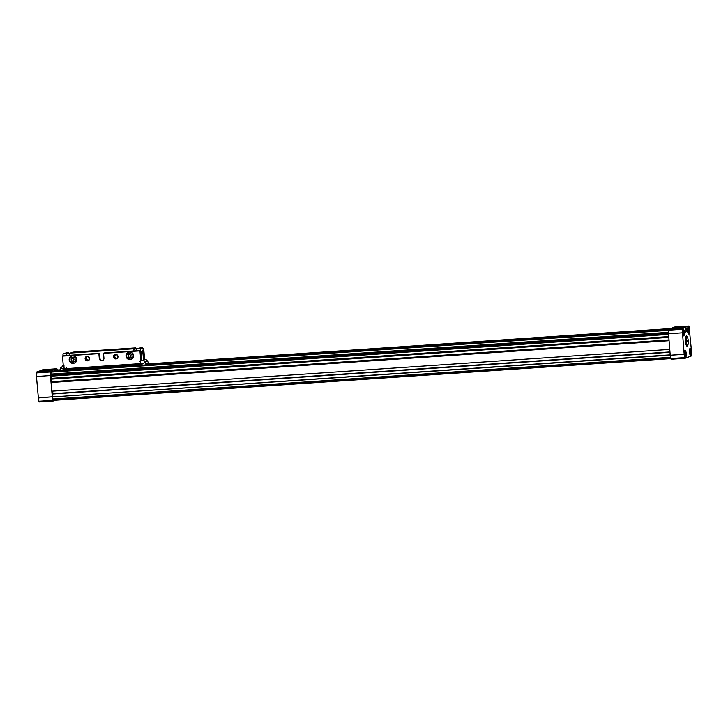 <?xml version="1.0" encoding="UTF-8"?>
<svg xmlns="http://www.w3.org/2000/svg" width="728" height="728" viewBox="0 0 728 728"><rect width="100%" height="100%" fill="white"/><g stroke="black" fill="none" stroke-linecap="round" stroke-linejoin="round"><path stroke-width="1.09" d="M54.154 371.08L60.16 370.689L53.481 371.125L51.206 372.117L668.259 330.394M66.721 370.033L83.22 368.914M125.644 366.048L140.131 365.065M147.011 364.601L668.422 329.347L675.165 328.028L685.194 327.354L682.409 328.383L668.459 329.32L668.259 330.221L682.209 329.274L682.409 328.383M53.526 400.355L670.797 358.613L53.499 400.355L52.489 396.933L670.224 355.164M670.197 354.864L52.489 396.933M52.443 396.633L52.425 393.957L669.96 352.197M52.926 393.921L52.698 391.127M669.715 349.413L51.952 391.182L51.178 382.5L668.941 340.731M668.868 339.949L51.197 381.718L51.178 382.5M51.197 381.718L51.551 378.323L50.705 376.203L668.377 334.434M668.313 333.706L50.55 375.475L50.705 376.203M50.55 375.475L51.206 372.117M54.136 370.88L60.442 369.806L56.329 370.088M668.322 329.547L146.364 364.846M140.276 365.274L146.128 364.928L148.676 363.936L147.566 360.788L144.444 361.771A1.483 1.42 69.7 0 1 143.698 363.154L140.276 365.274L66.066 370.27M668.568 336.609L51.533 378.323M668.641 337.41L51.606 379.124M52.207 394.039L669.969 352.27M670.579 357.293L53.117 399.035M673.737 328.437L670.424 328.71L673.527 328.501M672.49 328.392L670.288 328.719L672.49 328.392M676.64 327.363L673.327 327.636L676.43 327.427M675.393 327.318L673.191 327.646L675.393 327.318M689.48 352.243A3.494 0.946 86.1 0 0 690.635 355.391A3.494 0.946 86.1 0 0 691.327 351.569A3.494 0.946 86.1 0 0 690.171 348.421A3.494 0.946 86.1 0 0 689.48 352.243M687.578 330.885A3.494 0.946 86.1 0 0 688.734 334.034A3.494 0.946 86.1 0 0 689.416 330.203A3.494 0.946 86.1 0 0 688.26 327.054A3.494 0.946 86.1 0 0 687.578 330.885M682.482 332.769A3.494 0.946 86.1 0 0 683.638 335.917A3.494 0.946 86.1 0 0 684.32 332.086A3.494 0.946 86.1 0 0 683.164 328.938A3.494 0.946 86.1 0 0 682.482 332.769M684.384 354.136A3.494 0.946 86.1 0 0 685.539 357.275A3.494 0.946 86.1 0 0 686.231 353.453A3.494 0.946 86.1 0 0 685.075 350.305A3.494 0.946 86.1 0 0 684.384 354.136M687.723 338.038A5.105 1.383 86.1 0 0 686.459 335.999A5.105 1.383 86.1 0 0 686.358 336.027A5.105 1.383 86.1 0 0 685.448 341.396A5.105 1.383 86.1 0 0 687.15 346.2A5.105 1.383 86.1 0 0 687.259 346.173A5.105 1.383 86.1 0 0 688.124 344.007M689.807 348.748A3.231 0.874 -93.9 0 1 689.926 348.703A3.231 0.874 -93.9 0 1 690.999 351.606A3.231 0.874 -93.9 0 1 690.362 355.146A3.231 0.874 -93.9 0 1 690.235 355.118M687.896 327.382A3.231 0.874 -93.9 0 1 688.024 327.336A3.231 0.874 -93.9 0 1 689.088 330.248A3.231 0.874 -93.9 0 1 688.461 333.779A3.231 0.874 -93.9 0 1 688.333 333.752M682.8 329.265A3.231 0.874 -93.9 0 1 682.928 329.229A3.231 0.874 -93.9 0 1 683.992 332.132A3.231 0.874 -93.9 0 1 683.365 335.663A3.231 0.874 -93.9 0 1 683.237 335.635M684.711 350.632A3.231 0.874 -93.9 0 1 684.83 350.587A3.231 0.874 -93.9 0 1 685.894 353.499A3.231 0.874 -93.9 0 1 685.266 357.029A3.231 0.874 -93.9 0 1 685.139 357.002M673.855 328.501L669.76 328.847L673.455 327.473L676.894 327.391M674.774 326.99L688.724 326.044L685.94 327.072L675.921 327.755L677.158 327.272L673.655 327.4L674.801 326.981L688.752 326.035L689.07 326.736L691.527 351.378L691.4 355.956L685.075 358.294L684.73 357.603L670.779 358.54L670.242 355.255L684.193 354.309L684.73 357.603M671.125 359.232L685.03 358.294L671.107 359.241L670.779 358.54M682.209 329.274L684.165 354.108L670.242 355.255M670.215 355.046L668.259 330.221M682.273 332.842L668.322 333.788M673.855 328.455L676.894 327.309M686.495 328.219L685.194 327.354L685.175 332.159L686.786 331.559L686.222 328.237M686.786 331.559L685.13 331.668M685.339 328.364L685.994 328.319M686.75 346.018A5.105 1.383 86.1 0 0 687.15 345.118M686.604 337.073A5.105 1.383 86.1 0 0 686.085 336.236M685.949 328.328L686.067 329.629L684.984 330.03M685.357 328.51L685.849 328.337M673.236 328.555L670.351 328.747M676.139 327.482L673.254 327.673M690.535 353.435L690.044 353.617L689.653 352.106L690.244 350.232L690.535 353.435L690.008 353.471M688.624 332.068L688.133 332.25L687.751 330.74L688.342 328.865L688.624 332.068L688.096 332.104M683.528 333.952L683.037 334.134L682.655 332.623L683.246 330.749L683.528 333.952L683 333.988M685.439 355.319L684.948 355.501L684.557 353.99L685.148 352.115L685.439 355.319L684.912 355.355M690.635 351.742L689.671 351.806M688.734 330.376L687.769 330.439M683.628 332.259L682.673 332.332M685.539 353.626L684.575 353.69M55.01 369.396L51.697 369.669L54.8 369.46M52.844 369.697L55.046 369.369L52.844 369.697M52.107 370.47L48.794 370.743L51.897 370.534M49.941 370.77L52.143 370.443L49.941 370.77M57.312 370.015L56.893 368.759L55.747 369.178L55.847 370.252M51.215 370.707L48.503 370.734L53.781 369.333L55.574 369.242L55.665 370.315L55.574 369.242L51.215 370.716M51.77 371.753L51.67 370.689L50.55 371.107L50.414 375.566L52.307 396.824L38.356 397.77L36.464 376.512L50.414 375.566M52.334 397.033L52.88 400.327L38.93 401.264L38.384 397.979L52.307 396.824M52.88 400.327L53.199 401.019L55.337 400.227M55.747 369.178L40.14 370.743L42.925 369.706L56.875 368.768L42.925 369.706M38.93 401.264L39.248 401.965L53.171 401.019L39.248 401.965M36.464 376.512L36.4 372.936L50.35 371.999M50.55 371.107L36.6 372.044L36.4 372.936M36.6 372.044L39.385 371.016L51.67 370.689M54.518 369.515L51.624 369.706M51.615 370.588L48.721 370.779M688.26 340.686A3.986 1.074 -93.9 0 1 687.769 344.872A3.986 1.074 -93.9 0 1 686.167 341.459A3.986 1.074 -93.9 0 1 687.259 337.228A3.986 1.074 -93.9 0 1 688.26 340.686M687.751 344.89A4.031 1.092 -93.9 0 1 687.733 344.917A4.031 1.092 -93.9 0 1 687.441 345.099A4.031 1.092 -93.9 0 1 686.104 341.468A4.031 1.092 -93.9 0 1 686.895 337.046A4.031 1.092 -93.9 0 1 687.214 337.191A4.031 1.092 -93.9 0 1 687.232 337.21L687.259 337.228M687.441 345.099L686.459 345.163A4.031 1.092 -93.9 0 1 686.185 345.063M685.658 337.255A4.031 1.092 -93.9 0 1 685.913 337.119L686.895 337.046M687.268 340.222L687.159 341.914L687.268 340.222M686.977 341.013L687.46 340.977M86.869 356.311A2.311 2.22 -110.3 0 0 88.461 360.597M89.571 358.422A2.311 2.22 69.7 0 1 88.152 360.742A2.311 2.22 69.7 0 1 85.13 358.722A2.311 2.22 69.7 0 1 86.55 356.401A2.311 2.22 69.7 0 1 89.571 358.422M115.288 354.39A2.311 2.22 -110.3 0 0 116.871 358.676M117.991 356.502A2.311 2.22 69.7 0 1 116.571 358.822A2.311 2.22 69.7 0 1 113.55 356.802A2.311 2.22 69.7 0 1 114.969 354.481A2.311 2.22 69.7 0 1 117.991 356.502M139.266 361.325A2.148 2.066 69.7 0 1 140.24 361.215A0.537 0.519 69.7 0 0 140.813 360.651L139.94 350.878L140.513 350.496L141.441 360.424A0.537 0.519 69.7 0 1 141.405 360.669M66.703 368.605L67.14 369.178A0.537 0.519 69.7 0 1 67.076 369.05L66.667 367.84M67.149 369.205L138.548 364.373L67.695 369.414M88.971 357.029A2.311 2.22 -110.3 0 0 89.58 358.686M117.39 355.109A2.311 2.22 -110.3 0 0 118 356.766M83.229 369.114L83.156 368.368M125.662 366.239L125.598 365.501M125.007 365.538L125.079 366.284M138.748 363.936L140.076 363.7M104.086 352.962L140.513 350.505L104.086 352.962L103.522 353.344L103.949 358.149A2.421 2.321 69.7 0 1 102.457 360.569A2.421 2.321 69.7 0 1 99.299 358.458L98.872 353.653L99.436 353.28L99.927 358.231A2.421 2.321 -110.3 0 0 102.766 360.433M138.675 363.736A2.148 2.066 -110.3 0 0 138.73 363.882A0.537 0.519 69.7 0 1 138.356 364.601M143.653 360.014A0.537 0.519 -110.3 0 0 144.035 359.459L143.161 349.686L143.734 349.304L144.663 359.232L144.035 359.459M138.73 363.882L138.593 364.209A0.537 0.519 69.7 0 1 138.548 364.373M138.548 363.945L138.302 363.345M99.445 353.28L63.018 355.737L62.444 356.119L63.318 365.893A0.537 0.519 69.7 0 0 63.982 366.375M115.797 354.345A2.148 2.066 -110.3 0 0 114.351 356.547A2.148 2.066 -110.3 0 0 117.29 358.376M116.771 354.618A1.784 1.72 -110.3 0 0 114.797 356.493A1.784 1.72 -110.3 0 0 117.845 357.539M87.378 356.274A2.148 2.066 -110.3 0 0 85.94 358.467A2.148 2.066 -110.3 0 0 88.871 360.296M88.352 356.538A1.784 1.72 -110.3 0 0 86.386 358.413A1.784 1.72 -110.3 0 0 89.435 359.459M117.982 357.002A1.784 1.72 69.7 0 1 117.217 354.946M89.562 358.922A1.784 1.72 69.7 0 1 88.807 356.866M79.243 352.216L81.272 351.924L79.243 352.216M125.735 349.076L127.764 348.785L125.735 349.076M140.886 351.469L141.86 360.615M140.468 364.855L140.067 363.645M142.67 350.805L143.662 360.123M66.767 369.314L66.503 369.897L63.445 368.805M66.503 369.897L62.526 368.759M61.762 368.368A1.483 1.42 69.7 0 1 61.261 367.394L61.316 367.376M146.128 364.874L145.018 361.725L144.444 361.771M140.65 351.542L143.225 350.605L143.007 348.202L140.458 349.14L140.677 351.542M148.676 363.936L146.128 364.928M147.566 360.788L145.018 361.725M68.55 369.36L66.121 370.042M60.151 370.443L60.697 367.431L61.261 367.394M60.16 370.689L66.011 370.297M60.697 367.431L61.316 367.194M148.13 362.954L145.582 363.891M136.964 350.741L136.846 349.385L137.547 348.53L139.612 348.394L140.458 349.14M69.797 355.282L69.679 353.926L70.379 353.071L132.896 348.849L133.743 349.595L133.861 350.951M63.081 355.737L62.963 354.381L63.664 353.526L65.729 353.389L66.703 355.491M63.664 353.526L68.277 352.443L69.124 353.189L69.315 355.31M70.379 353.071L72.927 352.134L135.444 347.902L136.291 348.648L136.482 350.769M137.547 348.53L142.16 347.447L143.007 348.202M148.63 363.691L146.082 364.628M139.612 348.394L142.16 347.447M133.743 349.595L136.291 348.648M132.896 348.849L135.444 347.902M66.576 354.136L69.124 353.189M65.729 353.389L68.277 352.443M126.017 356.056A3.767 3.613 69.7 0 1 128.328 352.279L125.98 356.083C126.608 358.804 128.264 359.896 130.94 359.341L131.286 359.223A3.767 3.613 -110.3 0 0 133.588 355.446A3.767 3.613 -110.3 0 0 128.674 352.161L128.328 352.279A3.767 3.613 69.7 0 1 133.251 355.573A3.767 3.613 69.7 0 1 130.94 359.341A3.767 3.613 69.7 0 1 126.026 356.101M130.84 355.819L129.975 354.536L128.492 354.636L127.864 356.019L128.729 357.302L130.221 357.202L130.84 355.819M128.729 357.302L130.267 357.093M127.864 356.019L129.093 357.166M128.801 354.609L128.228 355.883M69.187 359.905A3.767 3.613 69.7 0 1 71.499 356.129L69.151 359.923C69.779 362.644 71.435 363.736 74.11 363.19L74.447 363.063A3.767 3.613 -110.3 0 0 76.758 359.286A3.767 3.613 -110.3 0 0 71.835 356.001L71.499 356.129A3.767 3.613 69.7 0 1 76.422 359.414A3.767 3.613 69.7 0 1 74.11 363.19A3.767 3.613 69.7 0 1 69.196 359.941M74.01 359.659L73.146 358.376L71.653 358.476L71.035 359.86L71.899 361.143L73.382 361.043L74.01 359.659M71.899 361.143L73.437 360.933M71.035 359.86L72.263 361.015M71.972 358.458L71.399 359.723M138.538 364.528L140.176 364.419L138.538 364.519M148.658 363.845L670.534 328.555L148.658 363.836M668.259 330.203L51.333 371.917M668.295 332.341L50.578 374.11M50.514 375.084L668.313 333.315M669.942 351.942L52.916 393.666M670.634 357.639L53.144 399.39M51.87 370.616L51.97 371.68M83.183 368.568L125.034 365.738M69.742 354.645L69.26 354.682M136.91 350.104L136.427 350.141M141.441 360.424L140.813 360.651M99.299 358.458L99.927 358.231M63.018 355.737L99.436 353.28M136.891 349.931L136.409 349.968M69.724 354.472L69.242 354.509M138.593 364.209L67.076 369.05M103.522 353.344L139.94 350.878M62.444 356.119L98.872 353.653M139.967 350.705L103.549 353.162M98.899 353.48L62.472 355.937M136.391 349.804L136.873 349.768L136.391 349.804M143.107 349.349L143.734 349.313L143.107 349.349M69.233 354.345L69.715 354.318L69.233 354.345M143.653 363.19L140.877 363.591L140.431 361.206M63.818 366.393L64.264 368.768C62.745 369.214 61.762 368.768 61.316 367.449L63.291 365.574M63.327 365.966A1.438 1.374 -110.3 0 0 62.317 365.929M144.526 361.734A1.438 1.374 -110.3 0 0 142.661 360.496L144.954 359.65A1.438 1.374 -110.3 0 1 146.819 360.888M63.9 368.168L63.309 368.623A1.438 1.374 -110.3 0 0 63.909 368.186M131.932 355.746C133.133 358.849 126.135 359.323 126.772 356.092C125.571 352.989 132.569 352.507 131.932 355.746M75.102 359.587C76.303 362.699 69.306 363.172 69.943 359.932C68.741 356.829 75.739 356.356 75.102 359.587M138.22 364.646L67.659 369.414M64.073 365.911L63.345 366.029M143.998 359.505C145.427 359.031 146.41 359.477 146.947 360.824L146.947 360.842M140.877 363.591L64.264 368.768M140.686 360.724L142.697 360.487"/></g></svg>
